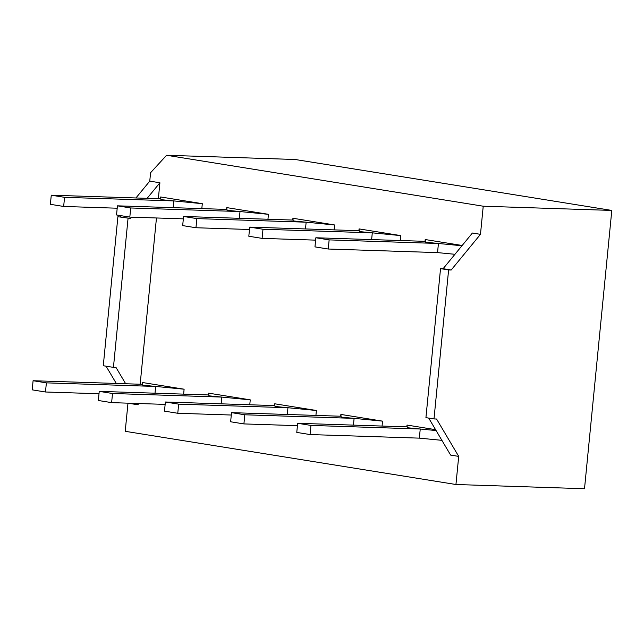 <?xml version="1.0" encoding="UTF-8"?>
<svg xmlns="http://www.w3.org/2000/svg" width="644" height="644" viewBox="0 0 644 644"><rect width="100%" height="100%" fill="white"/><g stroke="black" fill="none" stroke-linecap="round" stroke-linejoin="round"><path stroke-width="0.97" d="M63.659 206.458L64.553 197.33L51.27 195.188L50.377 204.317L63.659 206.458L117.2 208.213M64.553 197.33L173.84 200.912L173.18 207.658M51.27 195.188L160.815 198.787L160.638 196.975L202.305 203.681L201.822 208.6M160.461 198.771L160.638 196.975M160.815 198.787L160.895 199.656L202.305 203.681M147.13 198.336L159.913 182.767L158.352 198.706M156.46 217.97L140.159 384.235M138.275 403.506L138.146 404.818L137.349 403.474M358.893 230.697L359.07 228.902L400.729 235.599L400.246 240.526M292.746 220.055L292.923 218.26L334.59 224.965L334.107 229.884M315.914 415.412L316.397 410.494L274.73 403.788L274.553 405.591M382.061 426.054L382.536 421.136L340.877 414.43L340.7 416.225M183.629 394.136L184.112 389.209L142.445 382.512L142.268 384.307M249.767 404.778L250.25 399.852L208.592 393.154L208.415 394.949M226.608 209.413L226.777 207.618L268.443 214.323L267.96 219.242M425.032 241.339L425.209 239.536L462.175 245.485M406.839 426.867L407.016 425.072L435.569 429.669M128.051 218.356L113.441 367.37L103.282 365.736L117.892 216.722L130.619 218.445L117.892 216.722M131.674 217.157L130.619 218.445M125.669 383.76L116.009 367.45L113.441 367.37M159.913 182.767L149.762 181.133L150.583 172.729L166.579 155.268L483.233 206.209L611.8 210.427L295.145 159.495L166.579 155.268M138.146 404.818L127.979 403.168L125.226 431.311L455.944 484.505L584.511 488.732L611.8 210.427M440.536 268.629L425.926 417.642L434 418.938L448.61 269.925L440.536 268.629L443.104 268.709L472.398 233.031L480.472 234.336L483.233 206.209M455.944 484.505L458.705 456.387L450.631 455.091L428.711 418.085M371.628 239.584L372.296 232.838L359.328 231.574L359.239 230.705L249.719 227.115L262.993 229.248L372.296 232.838L400.729 235.599M359.239 230.705L359.07 228.902M305.489 228.942L306.15 222.196L293.189 220.932L293.101 220.071L183.572 216.473L196.855 218.606L306.15 222.196L334.59 224.965M293.101 220.071L292.923 218.26M274.908 405.599L274.996 406.469L287.957 407.724L178.662 404.142L165.379 402.001L274.908 405.599L274.73 403.788M287.296 414.478L287.957 407.724L316.397 410.494M353.443 425.112L354.103 418.367L341.135 417.111L341.054 416.241L231.526 412.643L244.809 414.784L354.103 418.367L382.536 421.136M341.054 416.241L340.877 414.43M142.622 384.315L142.71 385.184L155.671 386.448L46.376 382.858L33.094 380.725L142.622 384.315L142.445 382.512M155.011 393.194L155.671 386.448L184.112 389.209M165.146 404.392L111.621 402.629L112.523 393.5L221.818 397.09L221.15 403.836M112.523 393.5L99.24 391.367L208.769 394.957L208.849 395.827L250.25 399.852M208.769 394.957L208.592 393.154M239.343 218.3L240.003 211.554L227.042 210.298L226.954 209.429L117.433 205.83L130.708 207.972L240.003 211.554L268.443 214.323M226.954 209.429L226.777 207.618M329.14 239.89L328.247 249.019L437.542 252.609L438.435 243.48L425.475 242.216L425.386 241.347L315.858 237.757L329.14 239.89L438.435 243.48L461.949 245.767M437.542 252.609L454.938 254.299M425.386 241.347L425.209 239.536M310.947 425.418L310.054 434.555L419.349 438.137L420.242 429.009L407.282 427.745L407.193 426.883L297.665 423.285L310.947 425.418L420.242 429.009L436.093 430.554M419.349 438.137L441.889 440.335M407.193 426.883L407.016 425.072M116.298 383.454L106.067 366.186M149.762 181.133L135.932 197.966M121.346 215.74L120.468 216.811M434 418.938L436.568 419.019L458.705 456.387M448.61 269.925L451.178 270.013L480.472 234.336M451.178 270.013L443.104 268.709M262.993 229.248L262.1 238.377L315.624 240.14M262.1 238.377L248.817 236.243L249.719 227.115M196.855 218.606L195.961 227.743L249.486 229.497M195.961 227.743L182.679 225.601L183.572 216.473M165.379 402.001L164.486 411.138L177.768 413.271L231.293 415.026M178.662 404.142L177.768 413.271M244.809 414.784L243.907 423.913L297.431 425.668M243.907 423.913L230.633 421.78L231.526 412.643M46.376 382.858L45.483 391.995L99.007 393.75M45.483 391.995L32.2 389.853L33.094 380.725M111.621 402.629L98.347 400.496L99.24 391.367M130.708 207.972L129.814 217.1L183.339 218.855M129.814 217.1L116.532 214.959L117.433 205.83M328.247 249.019L314.964 246.885L315.858 237.757M310.054 434.555L296.771 432.414L297.665 423.285"/></g></svg>

